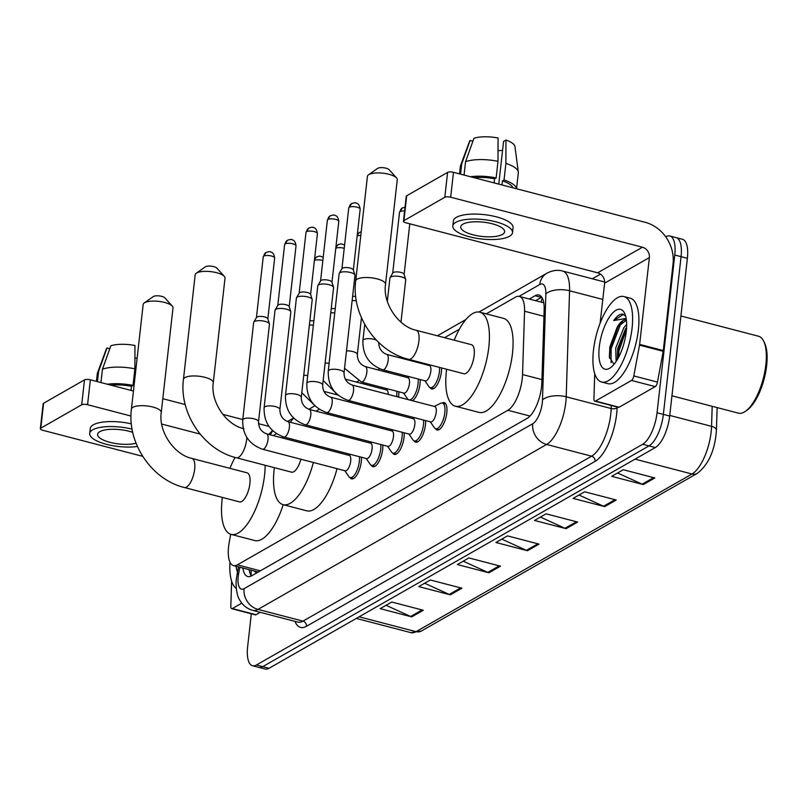 <?xml version="1.0" encoding="UTF-8"?>
<svg xmlns="http://www.w3.org/2000/svg" width="807" height="807" viewBox="0 0 807 807"><rect width="100%" height="100%" fill="white"/><g stroke="black" fill="none" stroke-linecap="round" stroke-linejoin="round"><path stroke-width="1.21" d="M377.313 407.999A14.133 5.427 104.6 0 1 377.273 408.372A14.133 5.427 104.6 0 1 377.151 409.32M398.789 391.758A14.133 5.427 104.6 0 1 398.648 396.156A14.133 5.427 104.6 0 1 398.527 397.105M420.165 379.542A14.133 5.427 104.6 0 1 420.033 383.94A14.133 5.427 104.6 0 1 412.417 400.726M441.57 367.931A14.133 5.427 104.6 0 1 441.409 371.724A14.133 5.427 104.6 0 1 431.664 388.934A14.133 5.427 104.6 0 1 430.05 387.572M442.125 403.016A14.133 5.427 104.6 0 1 444.203 402.622A14.133 5.427 104.6 0 1 446.806 412.77A14.133 5.427 104.6 0 1 437.061 429.98A14.133 5.427 104.6 0 1 435.447 428.618M425.561 420.588A14.133 5.427 104.6 0 1 425.43 424.986A14.133 5.427 104.6 0 1 415.686 442.196A14.133 5.427 104.6 0 1 414.072 440.834M361.425 457.236A14.133 5.427 104.6 0 1 361.294 461.634A14.133 5.427 104.6 0 1 351.559 478.844A14.133 5.427 104.6 0 1 349.935 477.482M382.811 445.02A14.133 5.427 104.6 0 1 382.669 449.418A14.133 5.427 104.6 0 1 372.935 466.628A14.133 5.427 104.6 0 1 371.311 465.266M404.186 432.804A14.133 5.427 104.6 0 1 404.055 437.202A14.133 5.427 104.6 0 1 394.31 454.412A14.133 5.427 104.6 0 1 392.686 453.05M230.711 534.264L229.249 542.143A26.5 10.178 -75.4 0 0 228.593 546.561A26.5 10.178 -75.4 0 0 233.475 565.586A26.5 10.178 -75.4 0 0 237.369 564.85L507.865 410.279A26.5 10.178 -75.4 0 0 522.543 374.539L524.55 311.24A26.5 10.178 -75.4 0 0 519.345 296.431A26.5 10.178 -75.4 0 0 515.451 297.168L486.248 313.862M254.447 571.063A8.837 3.389 -75.4 0 0 256.868 571.86L258.512 571.881M459.365 329.226L444.566 337.679M407.303 358.974L406.365 359.508M386.624 370.796L384.989 371.724M365.248 383.012L363.604 383.94M319.269 409.28L315.991 411.156M276.508 433.712L273.23 435.588M370.958 424.139A14.133 5.427 104.6 0 1 369.656 425.158M392.333 411.923A14.133 5.427 104.6 0 1 391.042 412.942M242.867 568.037A26.5 10.178 -75.4 0 0 247.769 576.531A26.5 10.178 -75.4 0 0 251.663 575.794L527.173 418.359A26.5 10.178 -75.4 0 0 541.85 382.609L544.16 309.817A26.5 10.178 -75.4 0 0 538.965 295.009A26.5 10.178 -75.4 0 0 535.071 295.745L529.311 299.034M251.28 576.006A26.5 10.178 104.6 0 1 249.171 569.681M665.735 236.855L665.967 236.723A26.5 10.178 104.6 0 1 669.86 235.987A26.5 10.178 104.6 0 1 674.753 255.012L657.059 412.74A26.5 10.178 104.6 0 1 642.685 444.264L256.424 664.998A26.5 10.178 104.6 0 1 252.53 665.735A26.5 10.178 104.6 0 1 247.638 646.71L251.33 613.804M592.358 278.788L600.489 274.138M669.86 235.987L682.48 239.286A26.5 10.178 104.6 0 1 687.372 258.311L669.679 416.039A26.5 10.178 104.6 0 1 655.314 447.562L269.044 668.287L262.739 666.643A26.5 10.178 104.6 0 1 258.845 667.379A26.5 10.178 104.6 0 0 262.739 666.643L648.999 445.908L262.739 666.643L256.424 664.998M669.679 416.039L663.364 414.395A26.5 10.178 104.6 0 1 648.999 445.908A26.5 10.178 104.6 0 0 663.364 414.395L681.058 256.666L663.364 414.395L657.059 412.74M676.175 237.641A26.5 10.178 104.6 0 1 681.058 256.666A26.5 10.178 104.6 0 0 676.175 237.641M535.626 300.678L541.376 297.4A26.5 10.178 104.6 0 1 541.769 297.188M654.83 477.956L623.266 469.724L611.696 476.342L643.26 484.573L654.83 477.956M617.577 472.973L642.17 484.19A7.061 6.103 60.3 0 0 643.26 484.573M616.245 500.007L584.682 491.776L573.101 498.393L604.665 506.625L616.245 500.007M578.992 495.024L603.586 506.241A7.061 6.103 60.3 0 0 604.665 506.625M577.661 522.058L546.097 513.827L534.516 520.444L566.08 528.676L577.661 522.058M540.408 517.075L564.991 528.292A7.061 6.103 60.3 0 0 566.08 528.676M423.302 610.263L391.748 602.032L380.168 608.649L411.731 616.881L423.302 610.263M386.049 605.28L410.642 616.487A7.061 6.103 60.3 0 0 411.731 616.881M461.897 588.212L430.333 579.981L418.752 586.598L450.316 594.83L461.897 588.212M424.643 583.229L449.227 594.446A7.061 6.103 60.3 0 0 450.316 594.83M500.481 566.161L468.917 557.93L457.347 564.547L488.901 572.778L500.481 566.161M463.228 561.178L487.821 572.395A7.061 6.103 60.3 0 0 488.901 572.778M539.066 544.11L507.502 535.878L495.932 542.496L527.496 550.727L539.066 544.11M501.813 539.126L526.406 550.344A7.061 6.103 60.3 0 0 527.496 550.727M269.044 668.287A26.5 10.178 104.6 0 1 265.15 669.023L252.53 665.735M241.797 603.152L232.345 608.559L256.011 614.732A4.418 1.695 104.6 0 1 255.365 614.853L231.69 608.68A4.418 1.695 -75.4 0 0 232.345 608.559M260.237 612.321L256.011 614.732M40.35 428.699L43.144 403.793A4.418 1.432 6.4 0 1 43.588 403.258L40.794 428.164A4.418 1.432 -173.6 0 0 40.35 428.699A4.418 1.432 -173.6 0 0 42.811 430.292L142.708 456.348M84.493 379.885A4.418 1.432 6.4 0 1 90.364 379.804L87.57 404.711A4.418 1.432 -173.6 0 0 81.699 404.791L84.493 379.885L43.588 403.258M268.993 426.399L258.502 423.665M242.766 419.559L222.782 414.344M185.217 404.549L162.812 398.708M133.448 391.042L90.364 379.804M81.699 404.791L40.794 428.164M87.57 404.711L131.006 416.039M161.693 424.048L200.106 434.065M231.619 581.141L230.822 606.208A4.418 1.695 -75.4 0 0 231.69 608.68M132.741 432.36A22.082 7.172 -173.6 0 0 99.826 431.664A22.082 7.172 -173.6 0 0 97.607 434.348A22.082 7.172 -173.6 0 0 111.437 442.7A22.082 7.172 -173.6 0 0 136.06 443.214M134.92 358.157A17.663 5.74 -173.6 0 0 137.15 358.066M134.89 368.819A29.143 9.472 -173.6 0 0 102.449 369.223L110.841 345.779A22.969 7.455 -173.6 0 1 134.951 345.477L134.89 368.819L133.034 385.413L131.47 386.311L131.006 390.406M131.47 386.311A25.612 8.322 -173.6 0 0 110.973 385.181M131.359 423.867A30.03 9.755 -173.6 0 0 93.279 424.825A30.03 9.755 -173.6 0 0 90.263 428.477L89.708 433.46A30.03 9.755 -173.6 0 0 105.677 444.102A30.03 9.755 -173.6 0 0 137.412 446.463M132.106 429.163A30.03 9.755 -173.6 0 0 92.724 429.808A30.03 9.755 -173.6 0 0 89.708 433.46M133.034 385.413A29.143 9.472 -173.6 0 0 107.331 384.233M100.946 382.568L102.449 369.223M109.792 348.715L106.988 347.978L98.585 371.422L97.435 381.65M98.585 371.422A29.143 9.472 -173.6 0 0 97.465 373.046A29.143 9.472 -173.6 0 0 97.284 373.792L96.436 381.388M106.988 347.978A22.969 7.455 -173.6 0 0 106.363 348.987L97.465 373.046M236.31 588.495A44.163 16.967 104.6 0 1 229.975 562.176M237.5 572.123A30.918 11.883 104.6 0 1 236.068 566.262M153.169 296.683A6.184 2.007 6.4 0 1 153.31 296.562A6.184 2.007 6.4 0 1 153.481 296.462A6.184 2.007 6.4 0 1 159.433 295.927A6.184 2.007 6.4 0 1 164.85 297.864L172.274 306.105A15.02 4.882 -173.6 0 0 159.12 301.415A15.02 4.882 -173.6 0 0 144.665 302.696A15.02 4.882 -173.6 0 0 144.251 302.958A15.02 4.882 -173.6 0 0 143.152 304.521L131.42 409.129A15.02 4.882 6.4 0 1 132.933 407.303A15.02 4.882 6.4 0 1 149.971 406.405A15.02 4.882 6.4 0 1 161.259 412.468L173.001 307.87A15.02 4.882 -173.6 0 0 172.274 306.105M191.884 458.426A15.02 5.77 -75.4 0 1 194.658 469.21A15.02 5.77 -75.4 0 1 186.518 487.065A15.02 5.77 -75.4 0 1 184.309 487.489L239.538 501.893A15.02 5.77 -75.4 0 0 249.888 483.615A15.02 5.77 -75.4 0 0 247.113 472.831L191.884 458.426C174.171 454.734 158.293 431.452 161.259 412.468M265.16 465.286A48.581 18.672 104.6 0 1 264.555 475.232A48.581 18.672 104.6 0 1 231.064 534.365A48.581 18.672 104.6 0 1 222.107 499.493A48.581 18.672 104.6 0 1 222.359 497.415M283.207 504.678A48.581 18.672 104.6 0 1 254.74 540.539L231.064 534.365M229.934 468.353A48.581 18.672 104.6 0 1 235.069 457.418M205.18 266.956A6.184 2.007 6.4 0 1 205.331 266.845A6.184 2.007 6.4 0 1 205.503 266.734A6.184 2.007 6.4 0 1 211.454 266.199A6.184 2.007 6.4 0 1 216.871 268.136L224.296 276.377A15.02 4.882 -173.6 0 0 211.141 271.687A15.02 4.882 -173.6 0 0 196.676 272.978A15.02 4.882 -173.6 0 0 196.262 273.24A15.02 4.882 -173.6 0 0 195.173 274.804L183.441 379.401A15.02 4.882 6.4 0 1 184.944 377.575A15.02 4.882 6.4 0 1 201.992 376.677A15.02 4.882 6.4 0 1 213.28 382.75L225.012 278.143A15.02 4.882 -173.6 0 0 224.296 276.377M246.831 437.434A15.02 5.77 -75.4 0 1 246.67 439.482A15.02 5.77 -75.4 0 1 238.529 457.347A15.02 5.77 -75.4 0 1 236.32 457.761L291.559 472.166A15.02 5.77 -75.4 0 0 300.89 459.233M316.566 445.535A48.581 18.672 104.6 0 1 316.405 446.856M313.368 462.492A48.581 18.672 104.6 0 1 283.086 504.647A48.581 18.672 104.6 0 1 274.118 469.765A48.581 18.672 104.6 0 1 274.38 467.687M340.241 451.708A48.581 18.672 104.6 0 1 340.08 453.03M337.044 468.665A48.581 18.672 104.6 0 1 306.751 510.821L283.086 504.647M282.228 437.939A48.581 18.672 104.6 0 1 282.753 436.678M290.399 422.273A48.581 18.672 104.6 0 1 293.597 418.026M316.798 427.801A48.581 18.672 104.6 0 1 316.929 429.193M340.463 433.974A48.581 18.672 104.6 0 1 340.604 435.377M377.434 168.522A6.184 2.007 6.4 0 1 377.585 168.401A6.184 2.007 6.4 0 1 377.757 168.3A6.184 2.007 6.4 0 1 383.708 167.765A6.184 2.007 6.4 0 1 389.125 169.702L396.55 177.944A15.02 4.882 -173.6 0 0 383.396 173.253A15.02 4.882 -173.6 0 0 368.93 174.534A15.02 4.882 -173.6 0 0 368.517 174.796A15.02 4.882 -173.6 0 0 367.427 176.36L355.695 280.967A15.02 4.882 6.4 0 1 357.198 279.141A15.02 4.882 6.4 0 1 374.246 278.244A15.02 4.882 6.4 0 1 385.534 284.306L397.266 179.709A15.02 4.882 -173.6 0 0 396.55 177.944M416.16 330.265A15.02 5.77 -75.4 0 1 418.924 341.048A15.02 5.77 -75.4 0 1 410.783 358.903A15.02 5.77 -75.4 0 1 408.574 359.327L463.813 373.732A15.02 5.77 -75.4 0 0 474.163 355.453A15.02 5.77 -75.4 0 0 471.389 344.67L416.16 330.265C398.436 326.573 382.568 303.291 385.534 284.306M454.21 340.191A48.581 18.672 104.6 0 1 479.862 312.198A48.581 18.672 104.6 0 1 488.82 347.071A48.581 18.672 104.6 0 1 455.34 406.203A48.581 18.672 104.6 0 1 446.382 371.331A48.581 18.672 104.6 0 1 446.634 369.253M479.862 312.198L503.528 318.372A48.581 18.672 104.6 0 1 512.495 353.244A48.581 18.672 104.6 0 1 479.005 412.387L455.34 406.203M266.552 433.843L349.239 455.42A7.949 3.057 104.6 0 1 350.702 461.12A7.949 3.057 104.6 0 1 345.225 470.804L262.537 449.227A7.949 3.057 104.6 0 0 263.919 448.874A7.949 3.057 104.6 0 0 268.015 439.553A7.949 3.057 104.6 0 0 266.552 433.843C261.276 431.826 258.593 427.771 258.522 421.708L269.457 324.243A7.949 2.582 6.4 0 0 269.417 323.869A7.949 2.582 6.4 0 0 265.029 321.378A7.949 2.582 6.4 0 0 254.457 321.509A7.949 2.582 6.4 0 0 253.781 322.114A7.949 2.582 6.4 0 0 253.66 322.477L242.725 419.933A7.949 2.582 6.4 0 1 243.522 418.964A7.949 2.582 6.4 0 1 243.754 418.843A7.949 2.582 6.4 0 1 252.783 418.54A7.949 2.582 6.4 0 1 258.522 421.708M359.408 456.701A13.245 5.094 104.6 0 1 359.337 461.443A13.245 5.094 104.6 0 1 350.198 477.573A13.245 5.094 104.6 0 1 348.826 476.534L344.75 470.673M256.404 317.736A5.74 1.866 6.4 0 1 256.495 317.484A5.74 1.866 6.4 0 1 256.989 317.04A5.74 1.866 6.4 0 1 264.625 316.949A5.74 1.866 6.4 0 1 267.793 318.745L269.417 323.869M287.928 421.627L370.615 443.204A7.949 3.057 104.6 0 1 372.088 448.904A7.949 3.057 104.6 0 1 366.6 458.588L283.913 437.011A7.949 3.057 104.6 0 0 285.305 436.658A7.949 3.057 104.6 0 0 289.39 427.337A7.949 3.057 104.6 0 0 287.928 421.627C282.652 419.61 279.979 415.555 279.898 409.492L290.833 312.027A7.949 2.582 6.4 0 0 290.792 311.653A7.949 2.582 6.4 0 0 286.404 309.162A7.949 2.582 6.4 0 0 275.833 309.293A7.949 2.582 6.4 0 0 275.157 309.898A7.949 2.582 6.4 0 0 275.036 310.261L264.101 407.717A7.949 2.582 6.4 0 1 264.898 406.748A7.949 2.582 6.4 0 1 265.13 406.627A7.949 2.582 6.4 0 1 274.168 406.325A7.949 2.582 6.4 0 1 279.898 409.492M380.783 444.486A13.245 5.094 104.6 0 1 380.712 449.227A13.245 5.094 104.6 0 1 371.583 465.357A13.245 5.094 104.6 0 1 370.211 464.318L366.126 458.457M277.79 305.52A5.74 1.866 6.4 0 1 277.87 305.268A5.74 1.866 6.4 0 1 278.365 304.824A5.74 1.866 6.4 0 1 286.001 304.733A5.74 1.866 6.4 0 1 289.168 306.529L290.792 311.653M309.303 409.411L391.99 430.988A7.949 3.057 104.6 0 1 393.463 436.688A7.949 3.057 104.6 0 1 387.985 446.372L305.288 424.795A7.949 3.057 104.6 0 0 306.68 424.442A7.949 3.057 104.6 0 0 310.766 415.121A7.949 3.057 104.6 0 0 309.303 409.411C304.027 407.394 301.354 403.339 301.283 397.276L312.208 299.811A7.949 2.582 6.4 0 0 312.168 299.437A7.949 2.582 6.4 0 0 307.78 296.946A7.949 2.582 6.4 0 0 297.208 297.077A7.949 2.582 6.4 0 0 296.532 297.682A7.949 2.582 6.4 0 0 296.411 298.045L285.476 395.501A7.949 2.582 6.4 0 1 286.273 394.532A7.949 2.582 6.4 0 1 286.505 394.411A7.949 2.582 6.4 0 1 295.544 394.109A7.949 2.582 6.4 0 1 301.283 397.276M402.158 432.27A13.245 5.094 104.6 0 1 402.088 437.011A13.245 5.094 104.6 0 1 392.959 453.141A13.245 5.094 104.6 0 1 391.587 452.102L387.511 446.241M299.165 293.304A5.74 1.866 6.4 0 1 299.256 293.052A5.74 1.866 6.4 0 1 299.74 292.608A5.74 1.866 6.4 0 1 307.376 292.517A5.74 1.866 6.4 0 1 310.544 294.313L312.168 299.437M330.678 397.195L413.376 418.762A7.949 3.057 104.6 0 1 414.838 424.472A7.949 3.057 104.6 0 1 409.361 434.156L326.664 412.579A7.949 3.057 104.6 0 0 328.056 412.226A7.949 3.057 104.6 0 0 332.151 402.905A7.949 3.057 104.6 0 0 330.678 397.195C325.403 395.178 322.729 391.123 322.659 385.06L333.584 287.595A7.949 2.582 6.4 0 0 333.543 287.221A7.949 2.582 6.4 0 0 329.165 284.73A7.949 2.582 6.4 0 0 318.583 284.861A7.949 2.582 6.4 0 0 317.908 285.466A7.949 2.582 6.4 0 0 317.787 285.829L306.852 383.285A7.949 2.582 6.4 0 1 307.659 382.316A7.949 2.582 6.4 0 1 307.891 382.195A7.949 2.582 6.4 0 1 316.919 381.893A7.949 2.582 6.4 0 1 322.659 385.06M423.534 420.054A13.245 5.094 104.6 0 1 423.463 424.795A13.245 5.094 104.6 0 1 414.334 440.925A13.245 5.094 104.6 0 1 412.962 439.886L408.887 434.025M320.54 281.088A5.74 1.866 6.4 0 1 320.631 280.836A5.74 1.866 6.4 0 1 321.115 280.392A5.74 1.866 6.4 0 1 328.752 280.301A5.74 1.866 6.4 0 1 331.919 282.097L333.543 287.221M352.054 384.979L434.751 406.546A7.949 3.057 104.6 0 1 436.214 412.256A7.949 3.057 104.6 0 1 430.736 421.93L348.049 400.363A7.949 3.057 104.6 0 0 349.431 400.01A7.949 3.057 104.6 0 0 353.527 390.689A7.949 3.057 104.6 0 0 352.054 384.979C346.778 382.952 344.105 378.907 344.034 372.844L354.969 275.379A7.949 2.582 6.4 0 0 354.929 275.005A7.949 2.582 6.4 0 0 350.541 272.514A7.949 2.582 6.4 0 0 339.969 272.645A7.949 2.582 6.4 0 0 339.293 273.25A7.949 2.582 6.4 0 0 339.162 273.613L328.237 371.069A7.949 2.582 6.4 0 1 329.034 370.1A7.949 2.582 6.4 0 1 329.266 369.979A7.949 2.582 6.4 0 1 338.294 369.677A7.949 2.582 6.4 0 1 344.034 372.844M434.277 406.425L440.693 403.308A13.245 5.094 104.6 0 1 442.397 403.066A13.245 5.094 104.6 0 1 444.839 412.579A13.245 5.094 104.6 0 1 435.709 428.709A13.245 5.094 104.6 0 1 434.337 427.67L430.262 421.809M341.916 268.872A5.74 1.866 6.4 0 1 342.007 268.62A5.74 1.866 6.4 0 1 342.501 268.176A5.74 1.866 6.4 0 1 350.137 268.075A5.74 1.866 6.4 0 1 353.305 269.881L354.929 275.005M375.376 407.495A13.245 5.094 104.6 0 1 375.305 408.191A13.245 5.094 104.6 0 1 375.235 408.816M368.718 423.554A13.245 5.094 104.6 0 1 366.671 424.381M365.722 424.129A13.245 5.094 104.6 0 1 364.804 423.272L364.179 422.364M309.858 320.833A5.74 1.866 6.4 0 1 313.842 320.974M366.751 405.245A7.949 3.057 104.6 0 1 366.771 406.617M309.384 324.999A7.949 2.582 6.4 0 1 313.368 325.241M396.762 391.234A13.245 5.094 104.6 0 1 396.691 395.975A13.245 5.094 104.6 0 1 396.61 396.6M390.094 411.338A13.245 5.094 104.6 0 1 388.046 412.165M387.098 411.913A13.245 5.094 104.6 0 1 386.19 411.056L385.554 410.148M331.233 308.617A5.74 1.866 6.4 0 1 335.228 308.758M345.275 379.159L386.593 389.942A7.949 3.057 104.6 0 1 388.157 394.401M330.759 312.783A7.949 2.582 6.4 0 1 334.744 313.025M365.359 366.61L407.969 377.726A7.949 3.057 104.6 0 1 409.442 383.426A7.949 3.057 104.6 0 1 403.954 393.11L361.354 381.993A7.949 3.057 104.6 0 0 362.736 381.63A7.949 3.057 104.6 0 0 366.832 372.32A7.949 3.057 104.6 0 0 365.359 366.61C360.083 364.582 357.41 360.537 357.34 354.465L361.455 317.776M418.137 379.008A13.245 5.094 104.6 0 1 418.066 383.749A13.245 5.094 104.6 0 1 409.421 399.949M408.473 399.697A13.245 5.094 104.6 0 1 407.565 398.84L403.49 392.979M352.609 296.401A5.74 1.866 6.4 0 1 355.716 296.421M352.145 300.567A7.949 2.582 6.4 0 1 356.341 300.84M386.745 354.394L429.344 365.51A7.949 3.057 104.6 0 1 430.817 371.21A7.949 3.057 104.6 0 1 425.339 380.894L382.73 369.777A7.949 3.057 104.6 0 0 384.112 369.414A7.949 3.057 104.6 0 0 388.207 360.104A7.949 3.057 104.6 0 0 386.745 354.394C381.469 352.366 378.786 348.321 378.715 342.249M439.563 367.407A13.245 5.094 104.6 0 1 439.442 371.533A13.245 5.094 104.6 0 1 430.313 387.663A13.245 5.094 104.6 0 1 428.941 386.624L424.865 380.763M387.32 301.334L389.942 277.951A7.949 2.582 6.4 0 1 390.063 277.598A7.949 2.582 6.4 0 1 401.311 276.862A7.949 2.582 6.4 0 1 405.699 279.353A7.949 2.582 6.4 0 1 405.739 279.726L400.978 322.124M392.686 273.22A5.74 1.866 6.4 0 1 392.777 272.958A5.74 1.866 6.4 0 1 393.271 272.524A5.74 1.866 6.4 0 1 400.908 272.423A5.74 1.866 6.4 0 1 404.075 274.229L405.699 279.353M631.528 380.44A4.418 1.695 -75.4 0 0 633.818 375.921L639.527 345.124A4.418 1.695 -75.4 0 0 639.638 344.387L663.304 350.561A4.418 1.695 104.6 0 1 663.203 351.297L657.483 382.094A4.418 1.695 104.6 0 1 655.203 386.614L631.528 380.44L595.455 401.059L619.12 407.232A4.418 1.695 104.6 0 1 618.475 407.353L594.799 401.18A4.418 1.695 -75.4 0 0 595.455 401.059M655.203 386.614L619.12 407.232M663.304 350.561L673.048 263.758A35.326 30.535 60.3 0 0 645.207 222.318L453.473 172.305L450.679 197.211L642.412 247.224A8.837 7.636 -119.7 0 1 649.373 257.584L639.638 344.387M403.46 221.199L406.254 196.293A4.418 1.432 6.4 0 1 406.698 195.758L403.904 220.664A4.418 1.432 -173.6 0 0 403.46 221.199A4.418 1.432 -173.6 0 0 405.921 222.793L597.654 272.806A8.837 7.636 -119.7 0 1 604.614 283.166L600.115 323.224M450.679 197.211A4.418 1.432 -173.6 0 0 444.808 197.281L447.603 172.385L406.698 195.758M447.603 172.385A4.418 1.432 6.4 0 1 453.473 172.305M444.808 197.281L403.904 220.664M594.729 373.641L593.932 398.708A4.418 1.695 -75.4 0 0 594.799 401.18M462.936 224.164A22.082 7.172 -173.6 0 0 460.716 226.848A22.082 7.172 -173.6 0 0 477.32 235.765A22.082 7.172 -173.6 0 0 502.388 234.454A22.082 7.172 -173.6 0 0 504.597 231.77A22.082 7.172 -173.6 0 0 487.993 222.843A22.082 7.172 -173.6 0 0 462.936 224.164M498.03 150.657A17.663 5.74 -173.6 0 0 502.569 150.324M512.828 187.789A25.612 8.322 -173.6 0 0 502.468 180.869L504.032 179.971L505.898 163.367L505.949 140.035L503.578 141.386L498.776 184.127M502.004 184.964L502.468 180.869M498 161.309A29.143 9.472 -173.6 0 0 465.558 161.723L473.951 138.279A22.969 7.455 -173.6 0 1 498.06 137.977L498 161.309L496.144 177.913L494.58 178.811L494.116 182.907M494.58 178.811A25.612 8.322 -173.6 0 0 474.082 177.681M512.506 232.658L513.06 227.675A30.03 9.755 -173.6 0 0 490.474 215.54A30.03 9.755 -173.6 0 0 456.389 217.325A30.03 9.755 -173.6 0 0 453.373 220.977L452.818 225.96A30.03 9.755 -173.6 0 0 475.394 238.095A30.03 9.755 -173.6 0 0 509.489 236.3A30.03 9.755 -173.6 0 0 512.506 232.658A30.03 9.755 -173.6 0 0 489.92 220.523A30.03 9.755 -173.6 0 0 455.834 222.308A30.03 9.755 -173.6 0 0 452.818 225.96M516.47 188.737A29.143 9.472 -173.6 0 0 504.032 179.971M496.144 177.913A29.143 9.472 -173.6 0 0 470.441 176.733M516.541 188.757L518.326 172.789A29.143 9.472 -173.6 0 0 518.316 172.022A29.143 9.472 -173.6 0 0 505.898 163.367M464.055 175.069L465.558 161.723M518.316 172.022L514.967 146.592A22.969 7.455 -173.6 0 0 505.949 140.035M472.902 141.215L470.098 140.479L461.695 163.922L460.545 174.151M461.695 163.922A29.143 9.472 -173.6 0 0 460.575 165.546A29.143 9.472 -173.6 0 0 460.394 166.282L459.546 173.888M470.098 140.479A22.969 7.455 -173.6 0 0 469.472 141.487L460.575 165.546M680.906 315.991L758.509 336.226A39.745 15.272 104.6 0 1 763.755 341.321L764.653 343.217A37.979 14.597 104.6 0 1 766.65 365.621A37.979 14.597 104.6 0 1 747.221 410.047L745.507 411.267A39.745 15.272 104.6 0 1 738.445 413.154L671.949 395.803M763.755 341.321A39.745 15.272 104.6 0 1 765.843 364.764A39.745 15.272 104.6 0 1 745.507 411.267M632.063 328.267A44.163 16.967 104.6 0 1 601.619 382.024A44.163 16.967 104.6 0 1 593.468 350.319A44.163 16.967 104.6 0 1 623.912 296.552A44.163 16.967 104.6 0 1 632.063 328.267M623.912 296.552L630.227 298.207A44.163 16.967 104.6 0 1 638.367 329.912A44.163 16.967 104.6 0 1 607.933 383.668L601.619 382.024M625.637 316.062L622.691 314.145C619.887 313.873 616.901 316.011 613.734 320.561L626.151 318.422M626.403 320.157L617.103 327.38A22.082 8.484 104.6 0 1 626.232 319.986A22.082 8.484 104.6 0 1 626.383 320.026M617.103 327.38L609.86 346.879L609.366 357.057L614.016 364.33M599.258 347.01A30.918 11.883 104.6 0 1 610.637 315.366A30.918 11.883 104.6 0 1 624.648 313.338A30.918 11.883 104.6 0 1 626.272 331.576A30.918 11.883 104.6 0 1 610.455 367.74A30.918 11.883 104.6 0 1 599.258 347.01M617.375 359.468L618.051 350.44L625.647 328.479L617.678 348.604L617.355 359.519M626.656 324.454L623.861 327.703L615.701 348.089L616.134 361.465M618.727 325.12L610.163 348.382L609.517 358.237M626.484 329.286L619.04 350.692L618.364 357.713M622.57 321.448L620.785 323.758L611.151 348.634L611.091 362.676M623.408 314.377L613.734 320.561M256.868 571.86A26.5 22.899 60.3 0 0 256.777 572.869M542.254 298.005A26.5 22.899 60.3 0 0 541.114 302.111M260.338 570.842L237.369 564.85M543.958 316.294L524.55 311.24M541.951 379.603L522.543 374.539M530.017 416.059L507.865 410.279M239.83 567.24L238.66 573.535A17.663 6.789 -75.4 0 0 238.216 576.491A17.663 6.789 -75.4 0 0 244.077 588.676L532.711 423.736A17.663 6.789 -75.4 0 0 542.294 402.723A17.663 6.789 -75.4 0 0 542.496 399.909L545.855 293.879A17.663 6.789 -75.4 0 0 539.792 284.498L519.032 296.371M604.665 281.996L562.63 271.031A35.326 13.578 104.6 0 1 569.56 290.762L566.201 396.802A35.326 13.578 104.6 0 1 565.788 402.431A35.326 13.578 104.6 0 1 546.632 444.455L257.998 609.396A35.326 13.578 104.6 0 1 252.803 610.374L297.773 622.106A35.326 13.578 -75.4 0 0 302.968 621.128L591.602 456.187A35.326 13.578 -75.4 0 0 610.768 414.162A35.326 13.578 -75.4 0 0 611.171 408.524L611.272 405.477M617.123 407L617.103 407.747A39.745 15.272 104.6 0 1 595.082 461.372L306.448 626.313A4.418 3.813 60.3 0 0 302.968 621.128L257.998 609.396A17.663 15.262 -119.7 0 1 244.077 588.676M617.103 407.747A4.418 2.078 1.8 0 1 611.171 408.524L566.201 396.802A17.663 8.302 -178.2 0 0 542.496 399.909M306.448 626.313A39.745 15.272 104.6 0 1 294.948 621.37M642.685 444.264L655.314 447.562M674.753 255.012L687.372 258.311M532.711 423.736A17.663 15.262 -119.7 0 0 546.632 444.455L591.602 456.187A4.418 3.813 60.3 0 1 595.082 461.372M545.855 293.879A17.663 8.302 -178.2 0 1 569.56 290.762L602.789 299.437M539.792 284.498A17.663 15.262 -119.7 0 1 546.813 273.28L479.005 312.027M270.416 434.852A17.663 15.262 -119.7 0 1 272.816 430.807M238.66 573.535A17.663 2.996 -169.5 0 0 237.076 574.433L238.469 566.887M250.715 575.058L251.007 573.495M541.376 297.4L535.071 295.745M717.141 407.596L716.424 430.232A8.837 4.146 -178.2 0 0 711.552 426.338L712.188 406.304M716.424 430.232C715.002 450.175 708.627 464.56 697.298 473.366A8.837 7.636 -119.7 0 1 691.982 474.002A35.326 13.578 -75.4 0 0 711.552 426.338L669.749 415.434M359.135 616.81L416.079 631.659A8.837 7.636 60.3 0 0 421.395 631.034L410.884 632.648A35.326 13.578 -75.4 0 0 416.079 631.659L691.982 474.002L635.038 459.143M537.855 543.797L526.406 550.344M499.271 565.848L487.821 572.395M460.686 587.899L449.227 594.446M422.091 609.951L410.642 616.487M576.45 521.746L564.991 528.292M615.035 499.694L603.586 506.241M653.62 477.643L642.17 484.19M274.652 258.089C273.634 251.29 270.748 252.45 270.587 251.945C270.486 251.401 268.983 251.582 266.098 252.46L263.243 256.808A5.74 1.866 6.4 0 1 263.818 256.112A5.74 1.866 6.4 0 1 270.335 255.769A5.74 1.866 6.4 0 1 274.652 258.089L267.833 318.886M266.098 252.46A5.74 4.963 60.3 0 0 263.818 256.112M296.028 245.873C295.019 239.074 292.124 240.234 291.963 239.729C291.862 239.185 290.369 239.366 287.474 240.244L284.619 244.592A5.74 1.866 6.4 0 1 285.194 243.896A5.74 1.866 6.4 0 1 291.71 243.553A5.74 1.866 6.4 0 1 296.028 245.873L289.209 306.67M287.474 240.244A5.74 4.963 60.3 0 0 285.194 243.896M317.413 233.657C316.394 226.858 313.499 228.018 313.338 227.513C313.237 226.969 311.744 227.15 308.859 228.028L305.994 232.376A5.74 1.866 6.4 0 1 306.579 231.68A5.74 1.866 6.4 0 1 313.096 231.337A5.74 1.866 6.4 0 1 317.413 233.657L310.594 294.454M308.859 228.028A5.74 4.963 60.3 0 0 306.579 231.68M338.789 221.441C337.77 214.642 334.885 215.802 334.713 215.298C334.612 214.753 333.12 214.924 330.234 215.812L327.38 220.16A5.74 1.866 6.4 0 1 327.955 219.464A5.74 1.866 6.4 0 1 334.471 219.121A5.74 1.866 6.4 0 1 338.789 221.441L331.97 282.238M330.234 215.812A5.74 4.963 60.3 0 0 327.955 219.464M360.164 209.225C359.145 202.426 356.26 203.586 356.099 203.082C355.988 202.537 354.495 202.708 351.61 203.596L348.755 207.944A5.74 1.866 6.4 0 1 349.33 207.238A5.74 1.866 6.4 0 1 355.847 206.905A5.74 1.866 6.4 0 1 360.164 209.225L353.345 270.022M351.61 203.596A5.74 4.963 60.3 0 0 349.33 207.238M314.387 260.59A5.74 1.866 6.4 0 1 314.589 260.459A5.74 1.866 6.4 0 1 322.85 260.54M314.528 259.34L316.869 256.808A5.74 4.963 60.3 0 0 314.589 260.459M303.745 375.305A7.949 2.582 6.4 0 1 307.729 375.548M335.762 248.374A5.74 1.866 6.4 0 1 335.974 248.243A5.74 1.866 6.4 0 1 344.226 248.324M335.904 247.124L338.254 244.592A5.74 4.963 60.3 0 0 335.974 248.243M325.12 363.089A7.949 2.582 6.4 0 1 329.105 363.332M357.148 236.158A5.74 1.866 6.4 0 1 357.35 236.027A5.74 1.866 6.4 0 1 360.8 235.402M357.279 234.908L359.629 232.376A5.74 4.963 60.3 0 0 357.35 236.027M346.496 350.874A7.949 2.582 6.4 0 1 352.911 351.6A7.949 2.582 6.4 0 1 357.34 354.465M382.73 369.777C369.152 364.845 362.545 355.08 362.918 340.483A7.949 2.582 6.4 0 1 363.947 339.394A7.949 2.582 6.4 0 1 374.287 339.384A7.949 2.582 6.4 0 1 376.264 340.029M405.033 207.187L402.38 207.944L399.526 212.291A5.74 1.866 6.4 0 1 400.101 211.585A5.74 1.866 6.4 0 1 404.6 211M402.38 207.944A5.74 4.963 60.3 0 0 400.101 211.585M642.412 247.224L597.654 272.806M649.373 257.584L604.614 283.166M663.203 351.297L639.527 345.124M633.818 375.921L657.483 382.094M251.159 570.196L251.048 575.653M257.151 571.76L233.475 565.586M543.05 302.615L519.345 296.431M237.076 574.433L236.441 578.629C235.886 580.586 235.543 593.791 239.709 600.035C242.665 605.28 247.033 608.73 252.803 610.374M562.63 271.031C557.597 269.629 552.321 270.385 546.813 273.28M465.942 319.491L437.394 335.803M400.766 356.744L399.193 357.642M379.704 368.769L377.807 369.858M358.328 380.985L356.432 382.074M336.327 393.564L335.056 394.29M314.942 405.78L308.829 409.28M293.566 417.996L287.453 421.496M272.534 430.545L268.781 434.428M697.298 473.366L421.395 631.034M410.884 632.648L356.331 618.414M184.309 487.489C151.686 479.721 126.921 442.851 131.42 409.129M153.31 296.562L144.251 302.958M236.32 457.761C203.697 449.993 178.942 413.123 183.441 379.401M243.906 428.699C226.182 425.007 210.314 401.725 213.28 382.75M205.331 266.845L196.262 273.24M408.574 359.327C375.951 351.559 351.196 314.69 355.695 280.967M377.585 168.401L368.517 174.796M242.725 419.933C242.352 434.539 248.96 444.304 262.537 449.227M350.198 477.573L353.607 478.46M348.765 455.289L350.591 454.412M256.495 317.484L253.781 322.114M263.243 256.808L256.424 317.605M264.101 407.717C263.738 422.323 270.335 432.088 283.913 437.011M371.583 465.357L374.983 466.244M370.141 443.073L371.966 442.186M277.87 305.268L275.157 309.898M284.619 244.592L277.8 305.389M285.476 395.501C285.113 410.107 291.72 419.872 305.288 424.795M392.959 453.141L396.358 454.028M391.516 430.857L393.342 429.97M299.256 293.052L296.532 297.682M305.994 232.376L299.175 293.173M306.852 383.285C306.489 397.891 313.096 407.656 326.664 412.579M414.334 440.925L417.744 441.812M412.902 418.641L414.717 417.754M320.631 280.836L317.908 285.466M327.38 220.16L320.561 280.957M328.237 371.069C327.864 385.675 334.471 395.44 348.049 400.363M435.709 428.709L439.119 429.596M442.397 403.066L445.807 403.954M342.007 268.62L339.293 273.25M348.755 207.944L341.936 268.741M301.788 392.706L313.893 404.67M337.921 395.037L323.889 391.375M323.214 257.241L319.764 256.051L316.869 256.808M323.173 380.49L335.268 392.454M386.119 389.811L387.945 388.934M344.599 245.025L341.139 243.835L338.254 244.592M344.549 368.274L361.354 381.993M407.495 377.595L409.32 376.718M361.213 231.76L359.629 232.376M430.313 387.663L433.722 388.55M362.918 340.483L364.724 324.394M428.88 365.379L429.899 364.885M409.785 223.801L404.115 274.37M392.777 272.958L390.063 277.598M399.526 212.291L392.706 273.089"/></g></svg>
